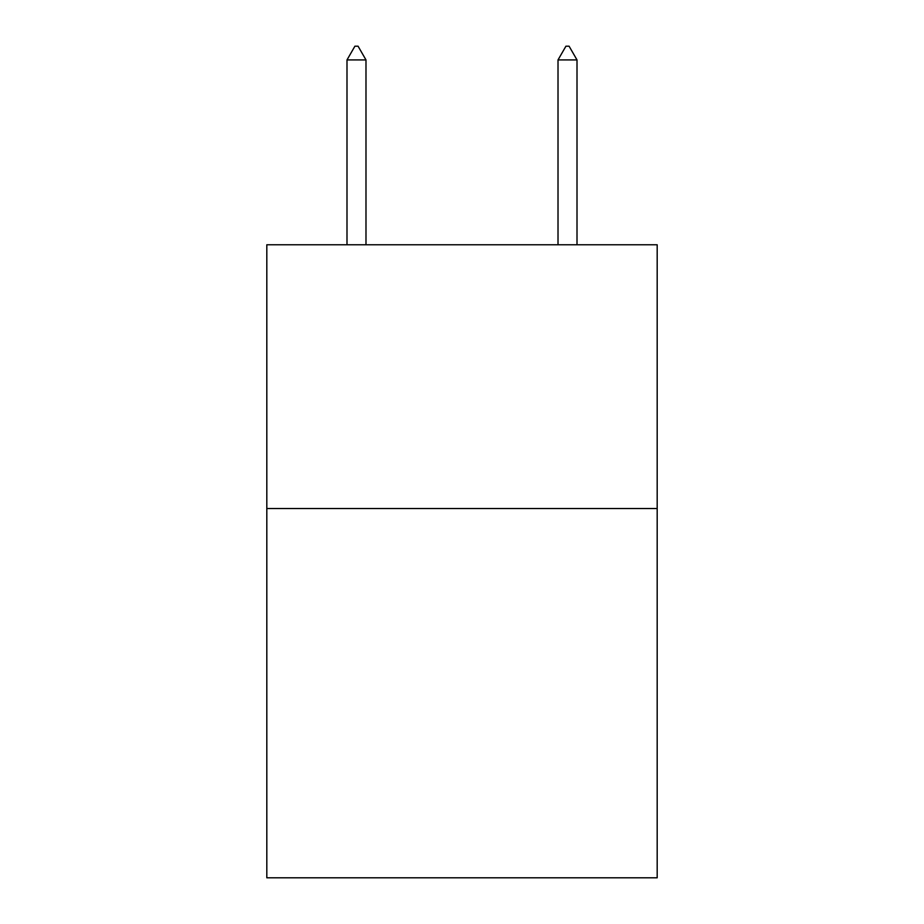 <?xml version="1.0" encoding="UTF-8"?>
<svg xmlns="http://www.w3.org/2000/svg" width="924" height="924" viewBox="0 0 924 924"><rect width="100%" height="100%" fill="white"/><g stroke="black" fill="none" stroke-linecap="round" stroke-linejoin="round"><path stroke-width="1.39" d="M657.183 508.523L657.183 877.8L266.817 877.8L266.817 244.768L657.183 244.768L657.183 508.523L266.817 508.523M365.985 59.921L358.073 46.2L354.908 46.2L346.997 59.921L365.985 59.921L365.985 244.768M346.997 59.921L346.997 244.768M565.927 46.2L569.092 46.2L577.003 59.921L558.015 59.921L565.927 46.2M577.003 244.768L577.003 59.921M558.015 244.768L558.015 59.921"/></g></svg>
